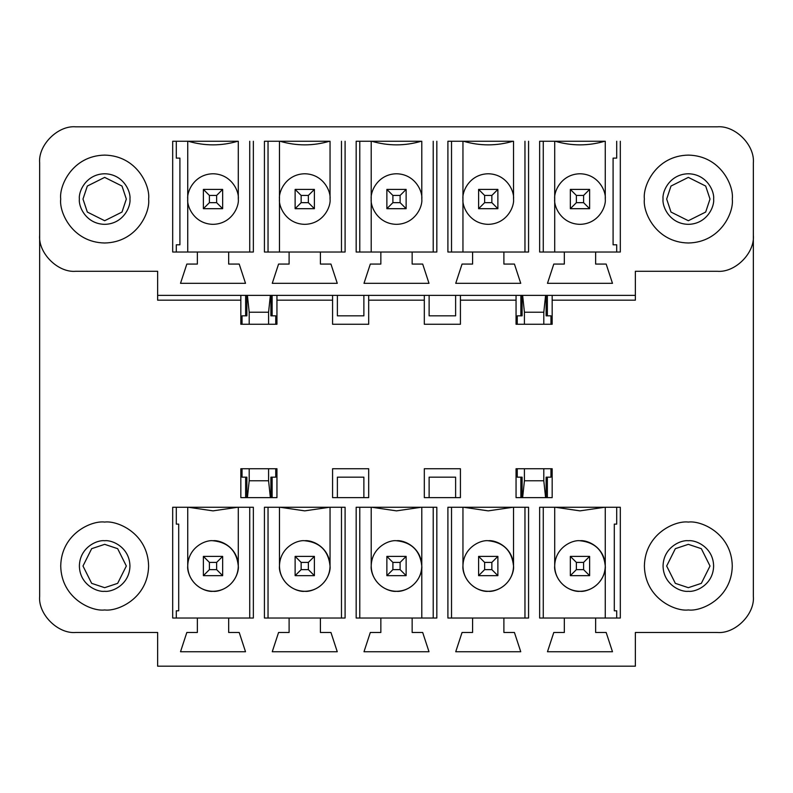 <?xml version="1.0" encoding="UTF-8"?>
<svg xmlns="http://www.w3.org/2000/svg" width="793" height="793" viewBox="0 0 793 793"><rect width="100%" height="100%" fill="white"/><g stroke="black" fill="none" stroke-linecap="round" stroke-linejoin="round"><path stroke-width="1.19" d="M203.385 575.649L203.385 556.389L222.655 556.389L222.655 575.649L203.385 575.649L209.411 569.632L216.628 569.632L216.628 562.406L209.411 562.406L209.411 569.632L209.411 562.406L203.385 556.389L203.385 575.649L222.655 575.649L216.628 569.632L209.411 569.632L203.385 575.649M203.385 556.389L209.411 562.406L216.628 562.406L222.655 556.389L203.385 556.389M216.628 569.632L222.655 575.649L222.655 556.389L216.628 562.406L216.628 569.632M295.125 575.649L295.125 556.389L314.395 556.389L314.395 575.649L295.125 575.649L301.152 569.632L308.368 569.632L308.368 562.406L301.152 562.406L301.152 569.632L301.152 562.406L295.125 556.389L295.125 575.649L314.395 575.649L308.368 569.632L301.152 569.632L295.125 575.649M295.125 556.389L301.152 562.406L308.368 562.406L314.395 556.389L295.125 556.389M308.368 569.632L314.395 575.649L314.395 556.389L308.368 562.406L308.368 569.632M386.865 575.649L386.865 556.389L406.135 556.389L406.135 575.649L386.865 575.649L392.892 569.632L400.108 569.632L400.108 562.406L392.892 562.406L392.892 569.632L392.892 562.406L386.865 556.389L386.865 575.649L406.135 575.649L400.108 569.632L392.892 569.632L386.865 575.649M386.865 556.389L392.892 562.406L400.108 562.406L406.135 556.389L386.865 556.389M400.108 569.632L406.135 575.649L406.135 556.389L400.108 562.406L400.108 569.632M478.605 575.649L478.605 556.389L497.875 556.389L497.875 575.649L478.605 575.649L484.632 569.632L491.848 569.632L491.848 562.406L484.632 562.406L484.632 569.632L484.632 562.406L478.605 556.389L478.605 575.649L497.875 575.649L491.848 569.632L484.632 569.632L478.605 575.649M478.605 556.389L484.632 562.406L491.848 562.406L497.875 556.389L478.605 556.389M491.848 569.632L497.875 575.649L497.875 556.389L491.848 562.406L491.848 569.632M570.345 575.649L570.345 556.389L589.615 556.389L589.615 575.649L570.345 575.649L576.372 569.632L583.589 569.632L583.589 562.406L576.372 562.406L576.372 569.632L576.372 562.406L570.345 556.389L570.345 575.649L589.615 575.649L583.589 569.632L576.372 569.632L570.345 575.649M570.345 556.389L576.372 562.406L583.589 562.406L589.615 556.389L570.345 556.389M583.589 569.632L589.615 575.649L589.615 556.389L583.589 562.406L583.589 569.632M203.385 208.688L203.385 189.418L222.655 189.418L222.655 208.688L203.385 208.688L209.411 202.661L216.628 202.661L216.628 195.445L209.411 195.445L209.411 202.661L209.411 195.445L203.385 189.418L203.385 208.688L222.655 208.688L216.628 202.661L209.411 202.661L203.385 208.688M203.385 189.418L209.411 195.445L216.628 195.445L222.655 189.418L203.385 189.418M216.628 202.661L222.655 208.688L222.655 189.418L216.628 195.445L216.628 202.661M295.125 208.688L295.125 189.418L314.395 189.418L314.395 208.688L295.125 208.688L301.152 202.661L308.368 202.661L308.368 195.445L301.152 195.445L301.152 202.661L301.152 195.445L295.125 189.418L295.125 208.688L314.395 208.688L308.368 202.661L301.152 202.661L295.125 208.688M295.125 189.418L301.152 195.445L308.368 195.445L314.395 189.418L295.125 189.418M308.368 202.661L314.395 208.688L314.395 189.418L308.368 195.445L308.368 202.661M386.865 208.688L386.865 189.418L406.135 189.418L406.135 208.688L386.865 208.688L392.892 202.661L400.108 202.661L400.108 195.445L392.892 195.445L392.892 202.661L392.892 195.445L386.865 189.418L386.865 208.688L406.135 208.688L400.108 202.661L392.892 202.661L386.865 208.688M386.865 189.418L392.892 195.445L400.108 195.445L406.135 189.418L386.865 189.418M400.108 202.661L406.135 208.688L406.135 189.418L400.108 195.445L400.108 202.661M478.605 208.688L478.605 189.418L497.875 189.418L497.875 208.688L478.605 208.688L484.632 202.661L491.848 202.661L491.848 195.445L484.632 195.445L484.632 202.661L484.632 195.445L478.605 189.418L478.605 208.688L497.875 208.688L491.848 202.661L484.632 202.661L478.605 208.688M478.605 189.418L484.632 195.445L491.848 195.445L497.875 189.418L478.605 189.418M491.848 202.661L497.875 208.688L497.875 189.418L491.848 195.445L491.848 202.661M570.345 208.688L570.345 189.418L589.615 189.418L589.615 208.688L570.345 208.688L576.372 202.661L583.589 202.661L583.589 195.445L576.372 195.445L576.372 202.661L576.372 195.445L570.345 189.418L570.345 208.688L589.615 208.688L583.589 202.661L576.372 202.661L570.345 208.688M570.345 189.418L576.372 195.445L583.589 195.445L589.615 189.418L570.345 189.418M583.589 202.661L589.615 208.688L589.615 189.418L583.589 195.445L583.589 202.661M644.392 199.053C642.627 211.909 655.811 242.4 688.334 242.995C720.867 242.4 734.05 211.909 732.276 199.053C734.05 186.196 720.867 155.706 688.334 155.111C655.811 155.706 642.627 186.196 644.392 199.053C642.627 186.196 655.811 155.706 688.334 155.111C720.867 155.706 734.05 186.196 732.276 199.053C734.05 211.909 720.867 242.4 688.334 242.995C655.811 242.4 642.627 211.909 644.392 199.053C642.627 186.196 655.811 155.706 688.334 155.111C720.867 155.706 734.05 186.196 732.276 199.053C734.05 211.909 720.867 242.4 688.334 242.995C655.811 242.4 642.627 211.909 644.392 199.053C642.627 211.909 655.811 242.4 688.334 242.995C720.867 242.4 734.05 211.909 732.276 199.053C734.05 186.196 720.867 155.706 688.334 155.111C655.811 155.706 642.627 186.196 644.392 199.053M713.621 199.053C714.632 206.448 707.049 223.993 688.334 224.34C669.619 223.993 662.036 206.448 663.057 199.053C662.036 191.658 669.619 174.113 688.334 173.766C707.049 174.113 714.632 191.658 713.621 199.053C714.632 191.658 707.049 174.113 688.334 173.766C669.619 174.113 662.036 191.658 663.057 199.053C662.036 206.448 669.619 223.993 688.334 224.34C707.049 223.993 714.632 206.448 713.621 199.053M60.724 199.053C58.95 211.909 72.133 242.4 104.666 242.995C137.189 242.4 150.373 211.909 148.608 199.053C150.373 186.196 137.189 155.706 104.666 155.111C72.133 155.706 58.95 186.196 60.724 199.053C58.95 186.196 72.133 155.706 104.666 155.111C137.189 155.706 150.373 186.196 148.608 199.053C150.373 211.909 137.189 242.4 104.666 242.995C72.133 242.4 58.95 211.909 60.724 199.053C58.95 186.196 72.133 155.706 104.666 155.111C137.189 155.706 150.373 186.196 148.608 199.053C150.373 211.909 137.189 242.4 104.666 242.995C72.133 242.4 58.95 211.909 60.724 199.053C58.95 211.909 72.133 242.4 104.666 242.995C137.189 242.4 150.373 211.909 148.608 199.053C150.373 186.196 137.189 155.706 104.666 155.111C72.133 155.706 58.95 186.196 60.724 199.053M129.943 199.053C130.964 206.448 123.381 223.993 104.666 224.34C85.951 223.993 78.368 206.448 79.379 199.053C78.368 191.658 85.951 174.113 104.666 173.766C123.381 174.113 130.964 191.658 129.943 199.053C130.964 191.658 123.381 174.113 104.666 173.766C85.951 174.113 78.368 191.658 79.379 199.053C78.368 206.448 85.951 223.993 104.666 224.34C123.381 223.993 130.964 206.448 129.943 199.053M104.666 522.072C91.81 520.307 61.319 533.491 60.724 566.014C61.319 598.537 91.81 611.73 104.666 609.956C117.513 611.73 148.004 598.537 148.608 566.014C148.004 533.491 117.513 520.307 104.666 522.072C117.513 520.307 148.004 533.491 148.608 566.014C148.004 598.537 117.513 611.73 104.666 609.956C91.81 611.73 61.319 598.537 60.724 566.014C61.319 533.491 91.81 520.307 104.666 522.072C117.513 520.307 148.004 533.491 148.608 566.014C148.004 598.537 117.513 611.73 104.666 609.956C91.81 611.73 61.319 598.537 60.724 566.014C61.319 533.491 91.81 520.307 104.666 522.072C91.81 520.307 61.319 533.491 60.724 566.014C61.319 598.537 91.81 611.73 104.666 609.956C117.513 611.73 148.004 598.537 148.608 566.014C148.004 533.491 117.513 520.307 104.666 522.072M104.666 591.3C97.271 592.312 79.726 584.728 79.379 566.014C79.726 547.299 97.271 539.716 104.666 540.737C112.061 539.716 129.606 547.299 129.943 566.014C129.606 584.728 112.061 592.312 104.666 591.3C112.061 592.312 129.606 584.728 129.943 566.014C129.606 547.299 112.061 539.716 104.666 540.737C97.271 539.716 79.726 547.299 79.379 566.014C79.726 584.728 97.271 592.312 104.666 591.3M688.334 522.072C675.487 520.307 644.996 533.491 644.392 566.014C644.996 598.537 675.487 611.73 688.334 609.956C701.19 611.73 731.681 598.537 732.276 566.014C731.681 533.491 701.19 520.307 688.334 522.072C701.19 520.307 731.681 533.491 732.276 566.014C731.681 598.537 701.19 611.73 688.334 609.956C675.487 611.73 644.996 598.537 644.392 566.014C644.996 533.491 675.487 520.307 688.334 522.072C701.19 520.307 731.681 533.491 732.276 566.014C731.681 598.537 701.19 611.73 688.334 609.956C675.487 611.73 644.996 598.537 644.392 566.014C644.996 533.491 675.487 520.307 688.334 522.072C675.487 520.307 644.996 533.491 644.392 566.014C644.996 598.537 675.487 611.73 688.334 609.956C701.19 611.73 731.681 598.537 732.276 566.014C731.681 533.491 701.19 520.307 688.334 522.072M688.334 591.3C680.939 592.312 663.394 584.728 663.057 566.014C663.394 547.299 680.939 539.716 688.334 540.737C695.729 539.716 713.274 547.299 713.621 566.014C713.274 584.728 695.729 592.312 688.334 591.3C695.729 592.312 713.274 584.728 713.621 566.014C713.274 547.299 695.729 539.716 688.334 540.737C680.939 539.716 663.394 547.299 663.057 566.014C663.394 584.728 680.939 592.312 688.334 591.3M213.02 510.87L188.338 507.262L253.354 507.262L253.354 618.025L228.671 618.025L228.671 632.477L239.208 632.477L245.523 651.737L180.517 651.737L186.831 632.477L197.368 632.477L197.368 618.025L172.686 618.025L172.686 507.262L188.338 507.262L172.686 507.262L172.686 618.025L253.354 618.025L253.354 507.262L237.702 507.262L213.02 510.87L237.702 507.262L188.338 507.262L213.02 510.87M304.76 510.87L280.078 507.262L345.094 507.262L345.094 618.025L320.412 618.025L320.412 632.477L330.949 632.477L337.263 651.737L272.257 651.737L278.571 632.477L289.108 632.477L289.108 618.025L264.426 618.025L264.426 507.262L280.078 507.262L264.426 507.262L264.426 618.025L345.094 618.025L345.094 507.262L329.442 507.262L304.76 510.87L329.442 507.262L280.078 507.262L304.76 510.87M396.5 510.87L371.818 507.262L436.834 507.262L436.834 618.025L412.152 618.025L412.152 632.477L422.689 632.477L429.003 651.737L363.997 651.737L370.311 632.477L380.848 632.477L380.848 618.025L356.166 618.025L356.166 507.262L371.818 507.262L356.166 507.262L356.166 618.025L436.834 618.025L436.834 507.262L421.182 507.262L396.5 510.87L421.182 507.262L371.818 507.262L396.5 510.87M488.24 510.87L463.558 507.262L528.574 507.262L528.574 618.025L503.892 618.025L503.892 632.477L514.429 632.477L520.743 651.737L455.737 651.737L462.051 632.477L472.588 632.477L472.588 618.025L447.906 618.025L447.906 507.262L463.558 507.262L447.906 507.262L447.906 618.025L528.574 618.025L528.574 507.262L512.922 507.262L488.24 510.87L512.922 507.262L463.558 507.262L488.24 510.87M579.98 510.87L555.298 507.262L620.314 507.262L620.314 618.025L595.632 618.025L595.632 632.477L606.169 632.477L612.483 651.737L547.477 651.737L553.792 632.477L564.329 632.477L564.329 618.025L539.646 618.025L539.646 507.262L555.298 507.262L539.646 507.262L539.646 618.025L620.314 618.025L620.314 507.262L604.663 507.262L579.98 510.87L604.663 507.262L555.298 507.262L579.98 510.87M104.666 587.682L91.661 583.351L82.987 566.014L91.661 548.677L104.666 544.345L117.661 548.677L126.335 566.014L117.661 583.351L104.666 587.682L117.661 583.351L126.335 566.014L117.661 548.677L104.666 544.345L91.661 548.677L82.987 566.014L91.661 583.351L104.666 587.682M39.65 235.174L39.65 596.356C38.034 614.228 57.899 634.093 75.771 632.477L157.638 632.477L157.638 666.179L635.362 666.179L635.362 632.477L717.229 632.477C735.101 634.093 754.966 614.228 753.35 596.356L753.35 162.932C754.966 145.06 735.101 125.205 717.229 126.821L75.771 126.821C57.899 125.205 38.034 145.06 39.65 162.932L39.65 235.174C38.034 253.036 57.899 272.901 75.771 271.285L157.638 271.285L157.638 295.373L635.362 295.373L635.362 271.285L717.229 271.285C735.101 272.901 754.966 253.036 753.35 235.174L753.35 596.356C754.966 614.228 735.101 634.093 717.229 632.477L635.362 632.477L635.362 666.179L157.638 666.179L157.638 632.477L75.771 632.477C57.899 634.093 38.034 614.228 39.65 596.356L39.65 162.932C38.034 145.06 57.899 125.205 75.771 126.821L717.229 126.821C735.101 125.205 754.966 145.06 753.35 162.932L753.35 235.174C754.966 253.036 735.101 272.901 717.229 271.285L635.362 271.285L635.362 300.18L552.166 300.18L552.166 324.268L516.055 324.268L516.055 300.18L460.426 300.18L460.426 324.268L424.314 324.268L424.314 300.18L368.686 300.18L368.686 324.268L332.574 324.268L332.574 300.18L276.945 300.18L276.945 324.268L240.834 324.268L240.834 300.18L157.638 300.18L157.638 271.285L75.771 271.285C57.899 272.901 38.034 253.036 39.65 235.174M460.426 497.627L424.314 497.627L424.314 468.732L460.426 468.732L460.426 497.627L460.426 468.732L424.314 468.732L424.314 497.627L460.426 497.627M276.945 497.627L240.834 497.627L240.834 468.732L276.945 468.732L276.945 497.627L276.945 468.732L240.834 468.732L240.834 497.627L276.945 497.627M368.686 497.627L332.574 497.627L332.574 468.732L368.686 468.732L368.686 497.627L368.686 468.732L332.574 468.732L332.574 497.627L368.686 497.627M552.166 497.627L516.055 497.627L516.055 468.732L552.166 468.732L552.166 497.627L552.166 468.732L516.055 468.732L516.055 497.627L552.166 497.627M82.987 199.053L87.329 186.048L104.666 177.384L122.003 186.048L126.335 199.053L122.003 212.058L104.666 220.722L87.329 212.058L82.987 199.053L87.329 212.058L104.666 220.722L122.003 212.058L126.335 199.053L122.003 186.048L104.666 177.384L87.329 186.048L82.987 199.053M620.314 141.263L620.314 252.025L595.632 252.025L595.632 264.069L606.169 264.069L612.483 283.329L547.477 283.329L553.792 264.069L564.329 264.069L564.329 252.025L539.646 252.025L539.646 141.263L604.663 141.263C588.208 146.061 571.753 146.061 555.298 141.263L539.646 141.263L539.646 252.025L564.329 252.025L564.329 264.069L553.792 264.069L547.477 283.329L612.483 283.329L606.169 264.069L595.632 264.069L595.632 252.025L620.314 252.025L620.314 141.263M436.834 141.263L436.834 252.025L412.152 252.025L412.152 264.069L422.689 264.069L429.003 283.329L363.997 283.329L370.311 264.069L380.848 264.069L380.848 252.025L356.166 252.025L356.166 141.263L421.182 141.263C404.727 146.061 388.273 146.061 371.818 141.263L356.166 141.263L356.166 252.025L380.848 252.025L380.848 264.069L370.311 264.069L363.997 283.329L429.003 283.329L422.689 264.069L412.152 264.069L412.152 252.025L436.834 252.025L436.834 141.263M253.354 141.263L253.354 252.025L228.671 252.025L228.671 264.069L239.208 264.069L245.523 283.329L180.517 283.329L186.831 264.069L197.368 264.069L197.368 252.025L172.686 252.025L172.686 141.263L237.702 141.263C221.247 146.061 204.792 146.061 188.338 141.263L172.686 141.263L172.686 252.025L197.368 252.025L197.368 264.069L186.831 264.069L180.517 283.329L245.523 283.329L239.208 264.069L228.671 264.069L228.671 252.025L253.354 252.025L253.354 141.263M345.094 141.263L345.094 252.025L320.412 252.025L320.412 264.069L330.949 264.069L337.263 283.329L272.257 283.329L278.571 264.069L289.108 264.069L289.108 252.025L264.426 252.025L264.426 141.263L329.442 141.263C312.987 146.061 296.532 146.061 280.078 141.263L264.426 141.263L264.426 252.025L289.108 252.025L289.108 264.069L278.571 264.069L272.257 283.329L337.263 283.329L330.949 264.069L320.412 264.069L320.412 252.025L345.094 252.025L345.094 141.263M528.574 141.263L528.574 252.025L503.892 252.025L503.892 264.069L514.429 264.069L520.743 283.329L455.737 283.329L462.051 264.069L472.588 264.069L472.588 252.025L447.906 252.025L447.906 141.263L512.922 141.263C496.468 146.061 480.013 146.061 463.558 141.263L447.906 141.263L447.906 252.025L472.588 252.025L472.588 264.069L462.051 264.069L455.737 283.329L520.743 283.329L514.429 264.069L503.892 264.069L503.892 252.025L528.574 252.025L528.574 141.263M688.334 587.682L675.339 583.351L666.665 566.014L675.339 548.677L688.334 544.345L701.339 548.677L710.013 566.014L701.339 583.351L688.334 587.682L701.339 583.351L710.013 566.014L701.339 548.677L688.334 544.345L675.339 548.677L666.665 566.014L675.339 583.351L688.334 587.682M666.665 199.053L670.997 186.048L688.334 177.384L705.671 186.048L710.013 199.053L705.671 212.058L688.334 220.722L670.997 212.058L666.665 199.053L670.997 212.058L688.334 220.722L705.671 212.058L710.013 199.053L705.671 186.048L688.334 177.384L670.997 186.048L666.665 199.053M616.706 252.025L616.706 244.799L616.706 252.025M616.706 524.114L616.706 507.262L616.706 524.114L614.297 524.114L614.297 610.798L616.706 610.798L616.706 618.025L616.706 610.798L614.297 610.798L614.297 524.114L616.706 524.114M176.294 244.799L176.294 252.025L176.294 244.799L179.912 244.799L179.912 158.114L176.294 158.114L176.294 141.263L176.294 158.114L179.912 158.114L179.912 244.799L176.294 244.799M176.294 507.262L176.294 524.114L176.294 507.262M635.362 295.373L157.638 295.373L157.638 300.18L240.834 300.18L240.834 295.373L240.834 324.268L276.945 324.268L276.945 300.18L332.574 300.18L332.574 295.373L332.574 324.268L368.686 324.268L368.686 300.18L424.314 300.18L424.314 295.373L424.314 324.268L460.426 324.268L460.426 300.18L516.055 300.18L516.055 295.373L516.055 324.268L552.166 324.268L552.166 300.18L635.362 300.18L635.362 295.373M460.426 295.373L460.426 300.18L460.426 295.373M552.166 295.373L552.166 300.18L552.166 295.373M368.686 295.373L368.686 300.18L368.686 295.373M276.945 295.373L276.945 300.18L276.945 295.373M579.98 540.737C587.375 539.716 604.92 547.299 605.267 566.014C604.92 584.728 587.375 592.312 579.98 591.3C572.586 592.312 555.041 584.728 554.703 566.014C555.041 547.299 572.586 539.716 579.98 540.737C572.586 539.716 555.041 547.299 554.703 566.014C555.041 584.728 572.586 592.312 579.98 591.3C587.375 592.312 604.92 584.728 605.267 566.014C604.92 547.299 587.375 539.716 579.98 540.737C595.226 542.343 603.661 550.768 605.267 566.014C606.278 573.408 598.695 590.954 579.98 591.3C561.266 590.954 553.683 573.408 554.703 566.014L554.703 507.262L554.703 566.014M605.267 618.025L605.267 566.014L605.267 618.025M554.703 141.263L554.703 199.053L554.703 141.263M605.267 199.053L605.267 141.263L605.267 199.053C606.278 206.448 598.695 223.993 579.98 224.34C561.266 223.993 553.683 206.448 554.703 199.053L554.703 252.025L554.703 199.053C553.683 191.658 561.266 174.113 579.98 173.766C598.695 174.113 606.278 191.658 605.267 199.053C606.278 191.658 598.695 174.113 579.98 173.766C561.266 174.113 553.683 191.658 554.703 199.053C553.683 206.448 561.266 223.993 579.98 224.34C598.695 223.993 606.278 206.448 605.267 199.053M488.24 540.737C495.635 539.716 513.18 547.299 513.527 566.014C513.18 584.728 495.635 592.312 488.24 591.3C480.845 592.312 463.3 584.728 462.953 566.014C463.3 547.299 480.845 539.716 488.24 540.737C480.845 539.716 463.3 547.299 462.953 566.014C463.3 584.728 480.845 592.312 488.24 591.3C495.635 592.312 513.18 584.728 513.527 566.014C513.18 547.299 495.635 539.716 488.24 540.737C503.486 542.343 511.911 550.768 513.527 566.014C514.538 573.408 506.955 590.954 488.24 591.3C469.525 590.954 461.942 573.408 462.953 566.014L462.953 507.262L462.953 566.014C461.942 573.408 469.525 590.954 488.24 591.3C506.955 590.954 514.538 573.408 513.527 566.014L513.527 507.262L513.527 566.014M462.953 141.263L462.953 199.053L462.953 141.263M513.527 199.053L513.527 141.263L513.527 199.053C514.538 206.448 506.955 223.993 488.24 224.34C469.525 223.993 461.942 206.448 462.953 199.053L462.953 252.025L462.953 199.053C461.942 191.658 469.525 174.113 488.24 173.766C506.955 174.113 514.538 191.658 513.527 199.053C514.538 191.658 506.955 174.113 488.24 173.766C469.525 174.113 461.942 191.658 462.953 199.053C461.942 206.448 469.525 223.993 488.24 224.34C506.955 223.993 514.538 206.448 513.527 199.053M396.5 540.737C403.895 539.716 421.44 547.299 421.787 566.014C421.44 584.728 403.895 592.312 396.5 591.3C389.105 592.312 371.56 584.728 371.213 566.014C371.56 547.299 389.105 539.716 396.5 540.737C389.105 539.716 371.56 547.299 371.213 566.014C371.56 584.728 389.105 592.312 396.5 591.3C403.895 592.312 421.44 584.728 421.787 566.014C421.44 547.299 403.895 539.716 396.5 540.737C411.745 542.343 420.171 550.768 421.787 566.014C422.798 573.408 415.215 590.954 396.5 591.3C377.785 590.954 370.202 573.408 371.213 566.014L371.213 507.262L371.213 566.014M421.787 618.025L421.787 566.014L421.787 618.025M371.213 141.263L371.213 199.053L371.213 141.263M421.787 199.053L421.787 141.263L421.787 199.053C422.798 206.448 415.215 223.993 396.5 224.34C377.785 223.993 370.202 206.448 371.213 199.053L371.213 252.025L371.213 199.053C370.202 191.658 377.785 174.113 396.5 173.766C415.215 174.113 422.798 191.658 421.787 199.053C422.798 191.658 415.215 174.113 396.5 173.766C377.785 174.113 370.202 191.658 371.213 199.053C370.202 206.448 377.785 223.993 396.5 224.34C415.215 223.993 422.798 206.448 421.787 199.053M304.76 540.737C312.155 539.716 329.7 547.299 330.047 566.014C329.7 584.728 312.155 592.312 304.76 591.3C297.365 592.312 279.82 584.728 279.473 566.014C279.82 547.299 297.365 539.716 304.76 540.737C297.365 539.716 279.82 547.299 279.473 566.014C279.82 584.728 297.365 592.312 304.76 591.3C312.155 592.312 329.7 584.728 330.047 566.014C329.7 547.299 312.155 539.716 304.76 540.737C320.005 542.343 328.431 550.768 330.047 566.014C331.058 573.408 323.475 590.954 304.76 591.3C286.045 590.954 278.462 573.408 279.473 566.014L279.473 507.262L279.473 566.014C278.462 573.408 286.045 590.954 304.76 591.3C323.475 590.954 331.058 573.408 330.047 566.014L330.047 507.262L330.047 566.014M279.473 141.263L279.473 199.053L279.473 141.263M330.047 199.053L330.047 141.263L330.047 199.053C331.058 206.448 323.475 223.993 304.76 224.34C286.045 223.993 278.462 206.448 279.473 199.053L279.473 252.025L279.473 199.053C278.462 191.658 286.045 174.113 304.76 173.766C323.475 174.113 331.058 191.658 330.047 199.053C331.058 191.658 323.475 174.113 304.76 173.766C286.045 174.113 278.462 191.658 279.473 199.053C278.462 206.448 286.045 223.993 304.76 224.34C323.475 223.993 331.058 206.448 330.047 199.053M213.02 540.737C220.414 539.716 237.959 547.299 238.297 566.014C237.959 584.728 220.414 592.312 213.02 591.3C205.625 592.312 188.08 584.728 187.733 566.014C188.08 547.299 205.625 539.716 213.02 540.737C205.625 539.716 188.08 547.299 187.733 566.014C188.08 584.728 205.625 592.312 213.02 591.3C220.414 592.312 237.959 584.728 238.297 566.014C237.959 547.299 220.414 539.716 213.02 540.737C228.265 542.343 236.691 550.768 238.297 566.014C239.317 573.408 231.734 590.954 213.02 591.3C194.305 590.954 186.722 573.408 187.733 566.014L187.733 507.262L187.733 566.014C186.722 573.408 194.305 590.954 213.02 591.3C231.734 590.954 239.317 573.408 238.297 566.014L238.297 507.262L238.297 566.014M187.733 141.263L187.733 199.053L187.733 141.263M238.297 199.053L238.297 141.263L238.297 199.053C239.317 206.448 231.734 223.993 213.02 224.34C194.305 223.993 186.722 206.448 187.733 199.053L187.733 252.025L187.733 199.053C186.722 191.658 194.305 174.113 213.02 173.766C231.734 174.113 239.317 191.658 238.297 199.053C239.317 191.658 231.734 174.113 213.02 173.766C194.305 174.113 186.722 191.658 187.733 199.053C186.722 206.448 194.305 223.993 213.02 224.34C231.734 223.993 239.317 206.448 238.297 199.053M249.736 252.025L249.736 141.263L249.736 252.025M228.671 252.025L197.368 252.025L228.671 252.025M176.294 610.798L176.294 618.025L176.294 610.798L178.703 610.798L178.703 524.114L176.294 524.114L178.703 524.114L178.703 610.798L176.294 610.798M249.736 618.025L249.736 507.262L249.736 618.025M228.671 632.477L228.671 618.025L197.368 618.025L197.368 632.477L186.831 632.477L180.517 651.737L245.523 651.737L239.208 632.477L228.671 632.477M188.338 141.263C204.792 146.061 221.247 146.061 237.702 141.263L188.338 141.263M245.642 497.627L245.642 477.168L246.881 477.168L245.642 477.168L245.642 497.627M270.899 477.168L272.128 477.168L272.128 497.627L272.128 477.168L270.899 477.168L270.899 497.627L270.899 477.168M245.642 315.832L245.642 295.373L245.642 315.832L246.881 315.832L242.034 315.832L242.034 324.268L242.034 315.832L245.642 315.832M272.128 315.832L270.899 315.832L272.128 315.832L272.128 295.373L272.128 315.832L275.746 315.832L275.746 324.268L275.746 315.832L272.128 315.832M268.034 141.263L268.034 252.025L268.034 141.263M341.476 252.025L341.476 141.263L341.476 252.025M320.412 252.025L289.108 252.025L320.412 252.025M268.034 507.262L268.034 618.025L268.034 507.262M341.476 618.025L341.476 507.262L341.476 618.025M320.412 632.477L320.412 618.025L289.108 618.025L289.108 632.477L278.571 632.477L272.257 651.737L337.263 651.737L330.949 632.477L320.412 632.477M280.078 141.263C296.532 146.061 312.987 146.061 329.442 141.263L280.078 141.263M359.784 141.263L359.784 252.025L359.784 141.263M433.216 252.025L433.216 141.263L433.216 252.025M412.152 252.025L380.848 252.025L412.152 252.025M359.784 507.262L359.784 618.025L359.784 507.262M433.216 618.025L433.216 507.262L433.216 618.025M412.152 632.477L412.152 618.025L380.848 618.025L380.848 632.477L370.311 632.477L363.997 651.737L429.003 651.737L422.689 632.477L412.152 632.477M421.787 507.262L421.787 566.014L421.787 507.262M371.818 141.263C388.273 146.061 404.727 146.061 421.182 141.263L371.818 141.263M451.524 141.263L451.524 252.025L451.524 141.263M524.966 252.025L524.966 141.263L524.966 252.025M503.892 252.025L472.588 252.025L503.892 252.025M451.524 507.262L451.524 618.025L451.524 507.262M524.966 618.025L524.966 507.262L524.966 618.025M503.892 632.477L503.892 618.025L472.588 618.025L472.588 632.477L462.051 632.477L455.737 651.737L520.743 651.737L514.429 632.477L503.892 632.477M463.558 141.263C480.013 146.061 496.468 146.061 512.922 141.263L463.558 141.263M543.264 141.263L543.264 252.025L543.264 141.263M616.706 158.114L616.706 141.263L616.706 158.114L613.088 158.114L613.088 244.799L616.706 244.799L613.088 244.799L613.088 158.114L616.706 158.114M595.632 252.025L564.329 252.025L595.632 252.025M543.264 507.262L543.264 618.025L543.264 507.262M595.632 632.477L595.632 618.025L564.329 618.025L564.329 632.477L553.792 632.477L547.477 651.737L612.483 651.737L606.169 632.477L595.632 632.477M605.267 507.262L605.267 566.014L605.267 507.262M555.298 141.263C571.753 146.061 588.208 146.061 604.663 141.263L555.298 141.263M337.382 497.627L337.382 477.168L363.878 477.168L363.878 497.627L363.878 477.168L337.382 477.168L337.382 497.627M337.382 315.832L337.382 295.373L337.382 315.832L363.878 315.832L337.382 315.832M363.878 295.373L363.878 315.832L363.878 295.373M429.122 497.627L429.122 477.168L455.618 477.168L455.618 497.627L455.618 477.168L429.122 477.168L429.122 497.627M429.122 315.832L429.122 295.373L429.122 315.832L455.618 315.832L429.122 315.832M455.618 295.373L455.618 315.832L455.618 295.373M520.872 497.627L520.872 477.168L522.101 477.168L520.872 477.168L520.872 497.627M546.119 477.168L547.358 477.168L547.358 497.627L547.358 477.168L546.119 477.168L546.119 497.627L546.119 477.168M520.872 315.832L520.872 295.373L520.872 315.832L522.101 315.832L517.254 315.832L517.254 324.268L517.254 315.832L520.872 315.832M547.358 315.832L546.119 315.832L547.358 315.832L547.358 295.373L547.358 315.832L550.966 315.832L547.358 315.832M545.594 295.373L543.8 312.224L543.8 324.268L543.8 312.224L524.421 312.224L522.627 295.373L524.421 312.224L524.421 324.268L524.421 312.224L543.8 312.224L545.594 295.373M550.966 324.268L550.966 315.832L550.966 324.268M546.119 315.832L546.119 295.373L546.119 315.832M522.101 295.373L522.101 315.832L522.101 295.373M517.254 477.168L517.254 468.732L517.254 477.168L520.872 477.168L517.254 477.168M550.966 468.732L550.966 477.168L550.966 468.732M275.746 468.732L275.746 477.168L275.746 468.732M242.034 477.168L242.034 468.732L242.034 477.168L245.642 477.168L242.034 477.168M543.8 468.732L543.8 480.776L545.594 497.627L543.8 480.776L543.8 468.732M547.358 477.168L550.966 477.168L547.358 477.168M522.627 497.627L524.421 480.776L524.421 468.732L524.421 480.776L543.8 480.776L524.421 480.776L522.627 497.627M522.101 477.168L522.101 497.627L522.101 477.168M249.2 324.268L249.2 312.224L247.406 295.373L249.2 312.224L249.2 324.268M246.881 295.373L246.881 315.832L246.881 295.373M270.373 295.373L268.579 312.224L268.579 324.268L268.579 312.224L249.2 312.224L268.579 312.224L270.373 295.373M270.899 315.832L270.899 295.373L270.899 315.832M247.406 497.627L249.2 480.776L249.2 468.732L249.2 480.776L268.579 480.776L270.373 497.627L268.579 480.776L268.579 468.732L268.579 480.776L249.2 480.776L247.406 497.627M246.881 477.168L246.881 497.627L246.881 477.168M272.128 477.168L275.746 477.168L272.128 477.168"/></g></svg>
